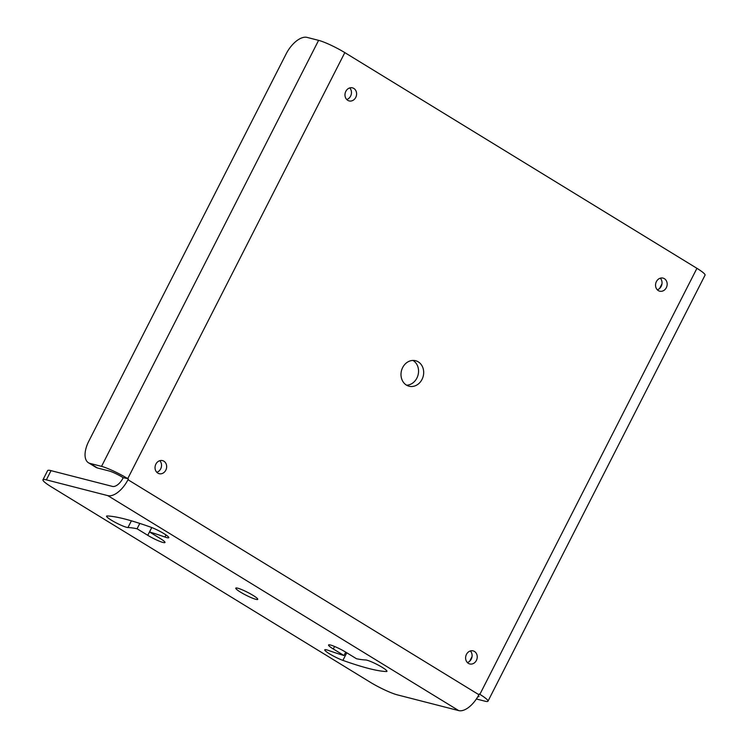 <?xml version="1.0" encoding="UTF-8"?>
<svg xmlns="http://www.w3.org/2000/svg" width="748" height="748" viewBox="0 0 748 748"><rect width="100%" height="100%" fill="white"/><g stroke="black" fill="none" stroke-linecap="round" stroke-linejoin="round"><path stroke-width="1.12" d="M88.442 462.75A21.926 11.08 -58.5 0 1 88.797 441.208L286.129 53.921A21.926 11.08 -58.5 0 1 307.091 37.4L318.601 40.355A21.103 2.796 27 0 1 344.819 52.612L696.93 268.326A21.103 2.796 27 0 1 705.046 275.171L487.986 701.185A21.103 2.796 -153 0 0 479.861 694.35L479.253 693.976L478.888 694.705A21.103 10.668 121.5 0 1 458.702 710.6L397.253 694.836A21.926 2.908 -153 0 1 370.026 682.101L51.388 486.892A21.926 2.908 -153 0 1 42.954 479.786L47.638 470.586A21.926 2.908 27 0 1 51.042 470.651L112.49 486.424A10.968 5.545 121.5 0 0 122.971 478.168L122.616 477.308A10.968 1.449 27 0 0 109.002 470.941L97.483 467.986A21.926 11.08 121.5 0 1 95.903 467.322L88.442 462.75A21.926 11.08 -58.5 0 0 90.022 463.414L101.541 466.369A21.103 2.796 -153 0 1 127.749 478.627L123.224 477.682M42.954 479.786A21.926 2.908 -153 0 1 46.357 479.851L107.806 495.625A21.103 10.668 -58.5 0 0 127.983 479.72L128.357 479M656.389 281.613A6.741 5.75 -75.6 0 1 663.027 278.116A6.741 5.75 -75.6 0 1 666.318 287.69A6.741 5.75 -75.6 0 1 659.68 291.178A6.741 5.75 -75.6 0 1 656.389 281.613M155.893 464.106A6.741 5.75 -75.6 0 1 162.531 460.618A6.741 5.75 -75.6 0 1 165.813 470.183A6.741 5.75 -75.6 0 1 159.174 473.68A6.741 5.75 -75.6 0 1 155.893 464.106M345.828 91.34A6.741 5.75 -75.6 0 1 352.467 87.853A6.741 5.75 -75.6 0 1 355.749 97.418A6.741 5.75 -75.6 0 1 349.11 100.915A6.741 5.75 -75.6 0 1 345.828 91.34M466.462 654.378A6.741 5.75 -75.6 0 1 473.101 650.882A6.741 5.75 -75.6 0 1 476.383 660.456A6.741 5.75 -75.6 0 1 469.744 663.944A6.741 5.75 -75.6 0 1 466.462 654.378M402.658 367.549A13.155 11.22 -75.6 0 1 415.608 360.732A13.155 11.22 -75.6 0 1 422.022 379.404A13.155 11.22 -75.6 0 1 409.072 386.22A13.155 11.22 -75.6 0 1 402.658 367.549M660.278 278.191A6.741 5.75 -75.6 0 1 661.185 286.372A6.741 5.75 -75.6 0 1 657.305 289.785M159.773 460.693A6.741 5.75 -75.6 0 1 160.68 468.865A6.741 5.75 -75.6 0 1 156.799 472.287M349.709 87.927A6.741 5.75 -75.6 0 1 350.616 96.099A6.741 5.75 -75.6 0 1 346.735 99.521M470.342 650.956A6.741 5.75 -75.6 0 1 471.249 659.138A6.741 5.75 -75.6 0 1 467.369 662.55M412.952 360.433A13.155 11.22 -75.6 0 1 416.888 378.095A13.155 11.22 -75.6 0 1 406.594 385.201M150.647 527.125A12.333 1.636 27 0 1 162.737 532.903A12.333 1.636 27 0 1 168.786 537.681A12.333 1.636 27 0 1 164.943 537.036A141.157 18.719 27 0 0 149.553 531.968L160.25 538.513A12.333 1.636 27 0 1 164.999 542.515A12.333 1.636 27 0 1 158.8 540.954A12.333 1.636 27 0 1 147.767 535.316L137.071 528.761A141.157 18.719 27 0 0 127.964 527.546A12.333 1.636 27 0 1 115.351 522.441A12.333 1.636 27 0 1 106.59 516.157A12.333 1.636 27 0 1 107.198 515.97A165.822 21.982 27 0 1 150.647 527.125M386.342 671.526A165.822 21.982 27 0 1 342.902 660.381A12.333 1.636 27 0 1 330.803 654.594A12.333 1.636 27 0 1 324.763 649.825A12.333 1.636 27 0 1 328.606 650.47A141.157 18.719 27 0 0 343.996 655.529L333.299 648.984A12.333 1.636 27 0 1 328.55 644.982A12.333 1.636 27 0 1 334.749 646.543A12.333 1.636 27 0 1 345.782 652.181L356.478 658.736A141.157 18.719 27 0 0 365.585 659.951A12.333 1.636 27 0 1 378.198 665.056A12.333 1.636 27 0 1 386.95 671.339A12.333 1.636 27 0 1 386.342 671.526L386.744 670.741M255.844 599.307A12.333 1.636 27 0 1 243.156 593.678A12.333 1.636 27 0 1 235.788 588.152A12.333 1.636 27 0 1 237.696 588.19A12.333 1.636 27 0 1 250.393 593.828A12.333 1.636 27 0 1 257.761 599.344A12.333 1.636 27 0 1 255.844 599.307M151.797 527.555L149.553 531.968M139.792 523.422L137.071 528.761M345.716 652.144L343.996 655.529M478.393 695.64A10.968 1.449 27 0 1 478.944 696.584A10.968 1.449 27 0 1 477.813 696.678M476.373 698.978L484.704 701.119A21.103 2.796 -153 0 0 487.986 701.185M469.688 661.213L472.035 656.594M659.614 288.447L661.83 284.09A21.926 11.08 -58.5 0 1 661.971 283.829M344.819 52.612L127.749 478.627M479.861 694.35L696.93 268.326M127.983 479.72L478.888 694.705M318.601 40.355L101.541 466.369M97.483 467.986L90.022 463.414M46.357 479.851L51.042 470.651M107.806 495.625L458.702 710.6M166.009 534.951L164.943 537.036M151.732 527.527L147.767 535.316M131.386 520.823L127.964 527.546M346.773 652.789L342.902 660.381M334.571 646.478L333.299 648.984"/></g></svg>
